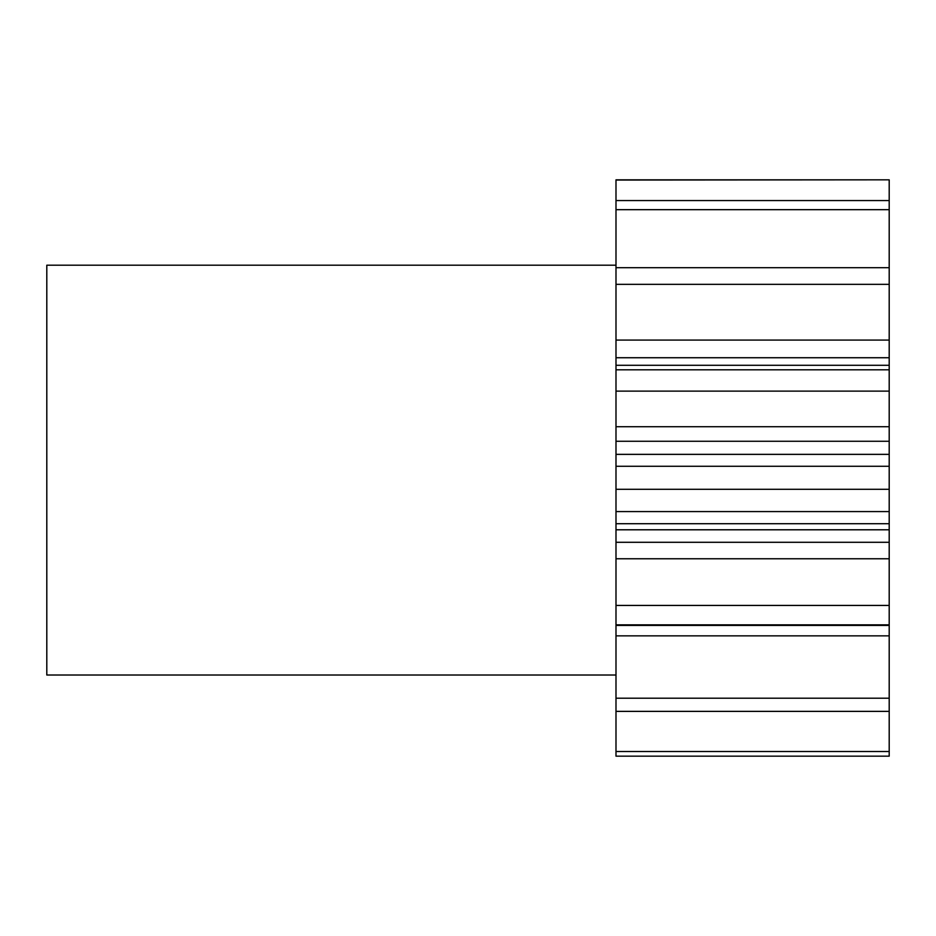 <?xml version="1.0" encoding="UTF-8"?>
<svg xmlns="http://www.w3.org/2000/svg" width="936" height="936" viewBox="0 0 936 936"><rect width="100%" height="100%" fill="white"/><g stroke="black" fill="none" stroke-linecap="round" stroke-linejoin="round"><path stroke-width="1.4" d="M615.993 265.204L46.8 265.204L46.8 675.02L615.993 675.02M615.993 542.295L889.2 542.295L889.2 756.171L615.993 756.171L615.993 179.829L889.2 179.829L615.993 180.04M615.993 340.072L889.2 340.072L889.2 180.04M889.2 340.072L889.2 357.739L615.993 357.739M615.993 426.711L889.2 426.711L889.2 357.739M889.2 426.711L889.2 441.265L615.993 441.265M615.993 454.358L889.2 454.358L889.2 441.265M889.2 454.358L889.2 466.268L615.993 466.268M889.2 542.295L889.2 466.268M889.2 200.561L615.993 200.561M889.2 209.676L615.993 209.676M889.2 267.696L615.993 267.696M889.2 284.345L615.993 284.345M889.2 369.814L615.993 369.814M889.2 391.131L615.993 391.131M889.2 489.294L615.993 489.294M889.2 511.582L615.993 511.582M889.2 605.44L615.993 605.44M889.2 624.85L615.993 624.85M889.2 698.197L615.993 698.197M889.2 711.372L615.993 711.372M889.2 751.514L615.993 751.514M889.2 756.171L615.993 756.171M889.2 635.848L615.993 635.848M889.2 558.769L615.993 558.769M889.2 529.788L615.993 529.788M889.2 625.412L615.993 625.412M889.2 523.704L615.993 523.704M889.2 365.286L615.993 365.286"/></g></svg>

